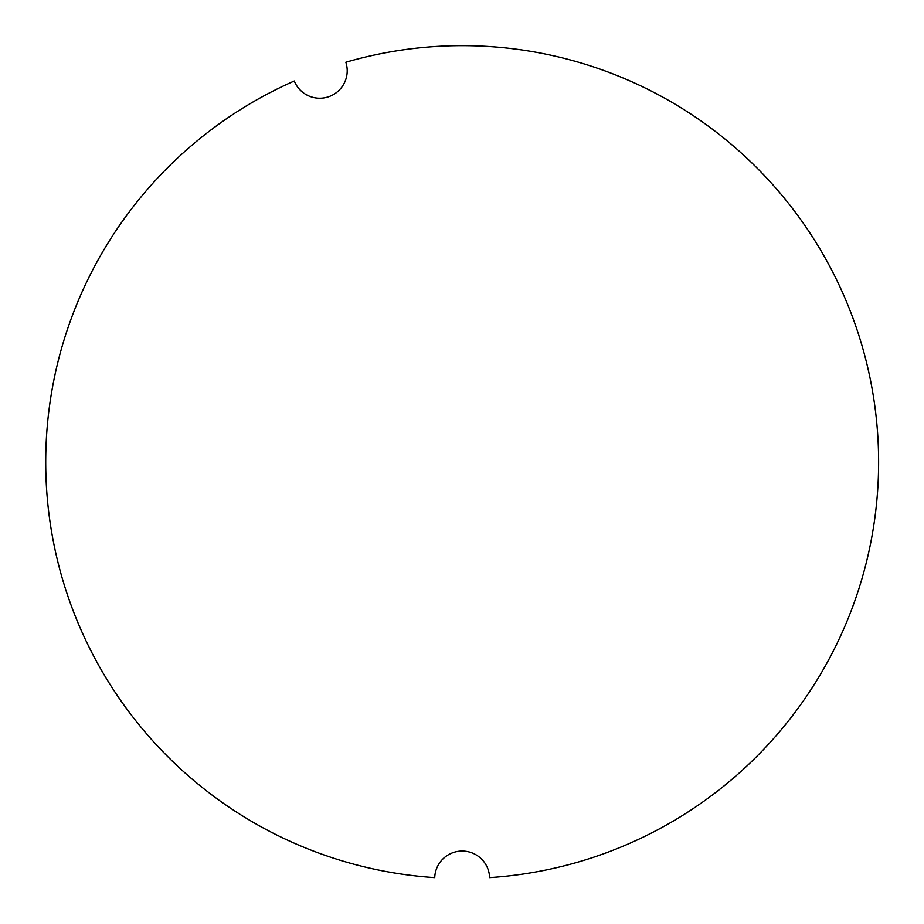<?xml version="1.0" encoding="UTF-8"?>
<svg xmlns="http://www.w3.org/2000/svg" width="924" height="924" viewBox="0 0 924 924"><rect width="100%" height="100%" fill="white"/><g stroke="black" fill="none" stroke-linecap="round" stroke-linejoin="round"><path stroke-width="1.39" d="M489.616 877.627A27.454 27.454 0 0 0 462.173 851.073A27.454 27.454 0 0 0 434.73 877.627A416.435 416.435 0 0 1 294.271 81A27.454 27.454 0 0 0 329.14 96.57A27.454 27.454 0 0 0 345.842 62.231A416.435 416.435 0 0 1 872.291 389.778A416.435 416.435 0 0 1 489.616 877.627"/></g></svg>

